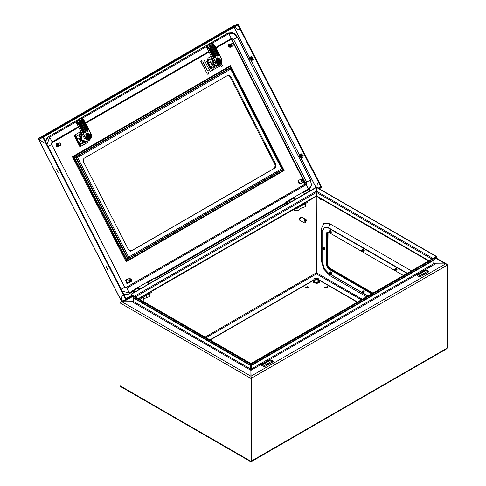 <?xml version="1.0" encoding="UTF-8"?>
<svg xmlns="http://www.w3.org/2000/svg" width="486" height="486" viewBox="0 0 486 486"><rect width="100%" height="100%" fill="white"/><g stroke="black" fill="none" stroke-linecap="round" stroke-linejoin="round"><path stroke-width="0.73" d="M152.239 279.237L153.941 278.259L154.979 278.363L156.158 279.717M295.695 199.157L292.809 198.002L287.663 201.058M290.78 201.994L287.894 200.84M310.439 190.646L307.553 189.491L302.505 192.426M305.524 193.483L302.638 192.328M262.738 364.694L264.378 365.642L272.239 360.91L270.599 360.156L262.738 364.694M261.754 364.883L261.754 365.448L263.722 366.584L264.706 366.584L273.223 361.669L273.223 361.098L271.255 359.968L270.271 359.968L261.754 364.883M418.355 274.851L419.989 275.799L427.856 271.067L426.216 270.313L418.355 274.851M417.371 275.04L417.371 275.605L419.339 276.741L420.317 276.741L428.834 271.826L428.834 271.255L426.872 270.119L425.888 270.119L417.371 275.04M394.93 270.441L394.93 269.238L394.444 269.341L395.118 270.508L394.93 269.238L394.444 269.341L394.93 270.441M395.045 269.092L395.458 270.489L395.142 269.037L395.458 270.489L395.045 269.092L394.632 269.056L395.045 269.092M395.258 268.74L395.258 270.556L395.258 268.74L394.474 269.268L395.258 268.74M395.604 268.77L396.041 270.149L395.604 268.77L395.215 268.715L395.604 268.77M395.719 268.479L395.993 270.392L395.719 268.479L394.984 268.637L395.719 268.479M396.06 268.509L396.503 269.888L396.06 268.509L395.677 268.454L396.06 268.509M396.175 268.211L396.455 270.131L396.175 268.211L395.44 268.375L396.175 268.211M394.498 269.214L395.142 269.037L394.498 269.214M299.382 219.897L299.024 219.101L301.12 216.89M329.411 273.017L328.925 273.126L329.593 274.292L329.411 273.017M328.955 273.065L329.52 272.877L329.939 274.274L329.739 272.525L328.955 273.053M329.162 272.816L329.623 272.822L329.982 274.238M329.696 272.5L330.079 272.555L330.523 273.934M329.459 272.421L330.194 272.257L330.474 274.177M330.152 272.239L330.541 272.294L330.978 273.667M329.921 272.16L330.656 271.996L330.93 273.91M330.614 271.972L331.452 272.531M372.483 293.386L328.913 268.229L327.278 265.392L327.278 233.237L328.165 232.071M372.975 293.101L329.405 267.95L327.771 265.113L328.032 232.083M303.853 221.987L304.236 222.831L304.953 222.843L304.953 219.86L303.853 221.987M304.953 222.479L305.378 222.6L306.472 220.474L306.089 219.623L301.502 216.975L299.267 219.338L299.649 220.188L304.236 222.831M305.05 222.412L305.05 219.423L304.625 219.672L304.953 219.86M305.05 219.423L306.089 219.623M305.378 222.6L305.378 219.611M324.806 249.124L324.15 247.435M364.202 292.214L363.066 290.804M364.075 251.08L364.3 250.642M396.831 269.997L397.056 269.554M322.418 199.697L320.341 198.495M322.576 199.789L320.888 199.667L319.205 197.838M331.44 273.302L330.881 271.826L330.304 271.887M251.074 377.44L250.97 370.356L251.669 368.813L251.669 365.423L251.177 365.144L251.177 368.534L251.669 368.813L433.682 263.728L433.986 259.682L251.675 364.937L251.25 364.409L251.177 365.144M251.438 461.026L251.408 461.548L446.47 348.93L446.986 348.164L446.986 265.32L445.522 263.892L433.816 263.776M447.017 348.146L447.509 347.861L447.509 265.016L447.017 265.301L446.986 348.128M206.064 337.649L316.465 273.904L316.234 192.535L135.479 296.891M428.591 260.994L316.495 196.277L316.769 191.375L432.971 258.461M250.849 370.314L250.715 368.534L250.223 368.813L133.729 301.557L133.729 298.167L250.223 365.423L250.715 365.144L250.642 364.409L250.217 364.937L133.425 297.511L133.729 298.167M250.715 368.534L250.715 365.144M250.891 461.475L251.438 461.062L251.438 378.217L250.922 376.784L250.922 370.356L250.223 368.813L250.162 363.88L250.588 363.352L250.642 364.409M251.438 378.217L250.946 378.503L250.946 461.348L119.902 385.69L119.902 302.845L121.889 301.721L132.253 301.842L133.729 300.725L132.046 301.721M119.902 385.69L120.68 386.613L250.74 461.7M316.435 196.235L316.277 195.894M447.509 347.861L446.901 348.432M361.347 299.819L316.465 273.904L316.343 273.339M251.408 461.548L250.976 461.384M446.986 348.164L251.469 461.044L251.396 378.157M435.547 258.109L445.522 263.892L250.97 376.219L251.469 378.199L446.986 265.32M251.177 368.534L251.037 370.314M447.509 265.016L446.719 264.086L445.522 263.868L435.365 263.868L433.682 262.896L435.158 264.013L251.177 370.235M316.489 190.348L316.653 195.894M133.595 301.606L132.253 301.842L250.715 370.235M119.902 302.845L250.946 378.503L250.922 376.219L121.889 301.721L132.046 301.697M120.51 302.292L122.035 301.612M316.441 190.372L316.441 195.803M133.425 297.511L131.05 295.111L250.162 363.88M250.588 363.352L131.475 294.583L131.05 295.111M251.25 364.409L251.298 363.352L251.724 363.88L251.669 365.423L433.682 260.338M251.298 363.352L435.936 256.754L436.361 257.282L433.986 259.682M251.724 363.88L436.361 257.282M435.966 256.79L436.361 256.383L317.249 187.614L316.823 187.572L316.769 191.375M435.037 257.27L436.361 256.383M435.936 256.347L316.823 187.572M134.44 296.29L316.161 191.375L316.234 192.535M316.161 191.375L316.113 187.572L315.687 187.614L131.05 294.212L131.445 294.619M316.113 187.572L131.475 294.17L132.374 295.099M131.475 294.17L131.05 294.212M327.303 231.956L326.95 233.049L326.95 265.204L328.913 268.612L328.427 268.892L326.458 265.49L326.458 233.335L327.035 232.059L328.427 232.199L403.447 275.513M372.155 293.574L328.913 268.612M371.668 293.86L328.427 268.892M331.312 232.168L330.996 230.668M322.856 248.431L322.37 248.534L323.044 249.701L322.856 248.431M323.123 249.713L323.184 247.933L322.4 248.48L322.971 248.291L323.105 249.707M322.607 248.225L323.068 248.231L323.433 249.652M323.141 247.915L323.53 247.969L323.968 249.342M322.911 247.836L323.646 247.672L323.919 249.585M323.603 247.647L323.986 247.702L324.429 249.081M323.366 247.568L324.101 247.404L324.381 249.324M324.818 247.811L324.885 248.814M140.077 289L137.198 287.846L131.937 291.096M135.163 291.837L132.283 290.683M154.821 280.489L151.936 279.335L146.869 282.293L149.038 283.824M149.907 283.326L147.021 282.172M148.619 283.15L149.415 283.605M134.294 291.898L134.677 292.116M362.167 293.137L362.167 291.934L361.681 292.037L362.167 293.137M361.712 291.983L362.283 291.794L362.696 293.186L362.495 291.436L361.712 291.965M361.924 291.728L362.38 291.734L362.744 293.155M362.453 291.418L362.842 291.472L363.285 292.845M362.222 291.339L362.957 291.175L363.236 293.088M362.914 291.15L363.297 291.205L363.741 292.584M362.678 291.071L363.413 290.907L363.692 292.827M363.37 290.883L364.208 291.448M362.167 251.523L362.167 250.32L361.681 250.43L362.167 251.523M361.712 250.369L362.283 250.181L362.696 251.578L362.495 249.828L361.712 250.351M361.924 250.114L362.38 250.126L362.744 251.541M362.453 249.804L362.842 249.859L363.285 251.238M362.222 249.725L362.957 249.561L363.236 251.481M362.914 249.537L363.297 249.591L363.741 250.97M362.678 249.458L363.413 249.294L363.692 251.213M329.411 231.409L328.925 231.512L329.593 232.679L329.411 231.409M328.955 231.458L329.52 231.263L329.66 232.679M329.162 231.202L329.623 231.208L329.982 232.63M328.955 231.439L329.739 230.911L329.672 232.691M329.696 230.886L330.523 232.32M329.459 230.807L330.194 230.65L330.474 232.563M330.152 230.625L330.541 230.68L330.978 232.059M329.921 230.546L330.656 230.382L330.93 232.302M149.882 293.362L149.882 296.515L146.292 297.632L143.334 299.34M143.334 297.146L143.334 300.299L142.823 301.138M146.292 295.439L146.292 297.632M140.278 297.979L141.408 298.258L151.565 292.396L151.565 292.013M305.53 203.5L305.53 206.653L301.94 207.771L298.981 209.478M298.981 207.285L298.981 210.438L294.346 210.438L294.346 209.029M293.957 209.253L294.346 209.478M301.94 205.578L301.94 207.771M295.925 208.117L297.055 208.397L307.213 202.534L307.213 202.152M315.663 278.174L317.267 279.098L315.663 278.174M317.449 278.217L317.856 278.782L317.449 279.347L315.481 279.347L315.074 278.782L315.481 278.217L317.449 278.217M317.856 278.818L317.449 279.426L315.481 279.426L315.08 278.818M327.442 286.673L324.672 287.335L325.146 287.998L327.916 287.335L327.442 286.673M327.777 287.712L324.812 287.712M307.784 286.673L305.014 287.335L305.494 287.998L308.258 287.335L307.784 286.673M308.124 287.712L305.153 287.712M319.047 279.966L357.502 302.037M209.909 339.866L313.883 279.966M209.97 71.582L216.975 67.706L216.41 66.588M216.975 67.706L217.534 67.22M212.036 58.053L211.246 56.248M213.712 69.65L212.917 68.089M208.701 59.863L207.88 58.253L211.143 56.309M204.466 61.971L205.584 62.178L208.069 60.799M211.222 56.206L207.88 58.253M211.21 68.417L209.442 69.395L208.865 70.628M204.661 60.057L204.205 60.525M211.173 68.398L209.211 69.486M218.457 65.567L219.022 66.673L219.362 66.479L218.785 65.349M219.022 66.673L217.594 67.335M108.038 270.173L106.033 266.261L108.038 270.173M109.636 266.759L109.945 266.541L109.119 265.745M109.745 266.966L110.055 266.747L110.176 267.816M110.055 266.747L109.727 266.929M57.609 147.021L56.06 143.917L56.346 143.801M58.454 146.329L57.737 146.979L56.315 143.82L57.384 143.759M56.996 144.287L56.394 144.293L56.813 143.984M57.02 144.221L57.312 143.789M57.269 144.123L56.99 143.99M56.394 144.634L56.394 144.293M56.449 144.634L56.255 145.563L56.619 145.514L56.631 144.457M58.794 143.917L59.499 143.03M58.77 144.056L57.925 144.263L58.132 143.637M57.925 144.263L56.71 145.205L56.947 144.306M56.941 145.022L57.257 144.154M57.178 144.834L57.536 143.99M57.421 144.646L57.858 143.85M57.67 144.451L58.107 143.674M58.35 143.382L58.691 143.364M59.42 143.188L58.745 143.698L58.842 144.767L58.697 144.135M60.586 143.522L59.59 142.933M60.331 145.429L60.89 144.871L60.653 143.516M58.842 144.767L60.045 145.521M58.66 144.239L59.146 145.508L60.07 145.484M58.964 145.648L59.845 145.77L58.915 145.436L57.5 146.456M58.824 145.751L59.669 145.849L58.782 145.788M59.426 145.946L58.606 145.922M59.335 145.314L59.079 145.022M57.312 146.395L56.461 145.976L56.692 145.666M57.463 146.243L57.451 146.675L57.822 146.565M57.056 145.514L57.64 146.104M57.828 145.958L57.293 145.326M58.016 145.806L57.53 145.138M58.442 144.409L58.745 145.247M58.211 144.597L58.575 145.375M57.968 144.785L57.877 145.241L58.387 145.514M57.737 144.968L58.205 145.66M56.498 145.946L56.255 145.563M56.813 145.703L57.366 146.42M57.366 143.813L57.694 143.643M57.062 143.959L57.439 143.741M56.686 144.142L57.062 143.886M56.759 144.105L57.19 143.844M56.461 144.257L56.941 143.941M56.309 145.521L56.285 144.603M56.534 145.344L56.564 144.433M56.765 145.162L56.844 144.257M56.996 144.974L57.135 144.087M57.239 144.785L57.427 143.917M57.482 144.597L57.725 143.759M57.731 144.409L58.022 143.601M57.986 144.221L58.326 143.455M58.18 144.075L58.557 143.346M58.247 144.032L58.63 143.309M58.448 143.899L58.861 143.206L58.508 143.856M56.012 144.773L56.036 145.739L56.248 144.761M56.151 144.421L56.473 144.129L56.248 144.628M56.51 145.934L57.372 146.717M56.309 146.104L57.056 146.632L56.084 145.703M56.036 145.739L56.261 146.14M60.58 143.558L60.629 145.059L60.136 145.466M60.021 145.685L59.189 145.472M59.614 142.969L60.386 143.315M56.51 145.879L56.364 145.606M58.326 146.371L57.804 146.48M58.199 146.426L57.761 146.505M58.575 146.274L57.968 146.371M58.484 146.316L57.931 146.401M58.824 146.177L58.138 146.262M58.703 146.225L58.095 146.286M59.079 146.073L58.302 146.14M58.952 146.128L58.265 146.171M59.316 145.982L58.472 146.019M59.207 146.031L58.435 146.049M59.486 145.922L58.648 145.885M57.409 146.389L56.71 145.757M57.585 146.256L56.917 145.575M57.767 146.116L57.123 145.393M57.943 145.97L57.342 145.205M58.12 145.818L57.561 145.016M58.296 145.66L57.785 144.834M58.478 145.502L58.016 144.652M58.666 145.338L58.253 144.47M58.812 145.211L58.49 144.287M229.927 47.531L228.384 44.426L228.669 44.311M230.722 46.856L230.054 47.494L228.633 44.329L229.708 44.269M229.325 44.773L228.712 44.803L229.131 44.493M229.586 44.633L229.635 44.299M229.617 44.366L229.884 44.202M229.684 44.323L230.164 44.299M228.718 45.143L228.712 44.803M228.766 45.143L228.578 46.079L228.955 46.012L228.949 44.973M232.369 46.036L231.342 45.55L231.014 44.645L231.822 43.546M231.093 44.572L230.243 44.773L230.741 43.995M230.243 44.773L230.449 44.147M229.993 44.967L229.028 45.714L229.264 44.821M229.264 45.532L229.58 44.669M229.501 45.344L229.854 44.505M229.744 45.155L230.176 44.36M230.504 44.591L231.008 43.874M231.743 43.704L231.117 44.433M232.903 44.032L231.907 43.442M232.654 45.939L233.213 45.38L232.976 44.026M230.978 44.748L231.464 46.018L232.393 45.994M231.281 46.164L232.162 46.279L231.239 45.951L229.823 46.966M231.148 46.267L231.986 46.358L231.105 46.298M231.749 46.456L230.929 46.431M231.658 45.83L231.397 45.532M229.629 46.905L228.785 46.486L229.046 46.267M229.781 46.753L229.775 47.185L230.145 47.075M229.374 46.024L229.963 46.613M230.145 46.468L229.611 45.836M230.334 46.322L229.848 45.648M230.765 44.925L231.063 45.757M230.534 45.107L230.449 45.654L230.893 45.891M230.291 45.295L230.2 45.751L230.71 46.03M230.06 45.477L230.528 46.17M228.821 46.456L228.578 46.079M229.131 46.213L229.69 46.929M230.309 44.044L230.637 43.904M229.38 44.469L229.763 44.256M229.009 44.651L229.386 44.396M229.082 44.615L229.514 44.354M228.785 44.767L229.258 44.451M228.633 46.036L228.608 45.119M228.857 45.854L228.882 44.943M229.088 45.672L229.167 44.767M229.319 45.484L229.453 44.597M229.556 45.301L229.75 44.433M229.799 45.107L230.048 44.269M230.048 44.919L230.346 44.117M230.303 44.73L230.65 43.965M230.564 44.542L230.953 43.819M230.765 44.408L231.184 43.716L230.832 44.366M228.335 45.289L228.359 46.255L228.566 45.271M228.675 45.137L228.791 44.639L228.572 45.137M228.833 46.443L229.696 47.227M228.633 46.613L229.374 47.148L228.408 46.213M228.359 46.255L228.578 46.656M232.903 44.068L232.952 45.569L232.454 45.976M232.338 46.194L231.512 45.988M231.931 43.485L232.703 43.825M228.827 46.389L228.687 46.115M231.16 45.277L231.014 44.645M230.394 46.978L229.951 47.093M230.273 47.033L229.908 47.112M230.643 46.881L230.121 46.99M230.522 46.935L230.078 47.014M230.899 46.784L230.291 46.887M230.771 46.838L230.249 46.911M231.148 46.686L230.455 46.771M231.026 46.741L230.419 46.802M231.397 46.589L230.625 46.656M231.275 46.638L230.583 46.68M231.64 46.498L230.795 46.528M231.524 46.541L230.753 46.559M231.81 46.431L230.972 46.401M229.732 46.899L229.034 46.267M229.908 46.765L229.24 46.091M230.085 46.626L229.447 45.903M230.261 46.48L229.659 45.714M230.437 46.334L229.878 45.532M230.619 46.176L230.103 45.344M230.801 46.012L230.334 45.162M230.99 45.848L230.571 44.979M231.136 45.72L230.814 44.797M130.807 251.165L131.238 251.001L128.547 249.889L83.27 161.443L83.853 158.442L228.213 75.117L230.698 76.332L275.969 164.772L275.386 167.779L274.633 168.071L275.216 165.07L275.969 164.772M230.698 76.332L229.945 76.624L275.216 165.07M281.649 168.739L283.757 170.215L230.516 66.218L230.65 69.109L281.649 168.739L128.596 257.106L77.59 157.476L73.981 156.595L230.516 66.218M72.39 156.741L126.087 261.638L126.864 261.334L127.211 260.648L73.933 156.571L72.39 156.741L230.516 65.713L284.11 170.55L126.882 261.322M73.981 156.595L127.217 260.593L128.596 257.106M130.661 251.195L274.633 168.071M229.945 76.624L227.831 75.318M131.238 251.001L275.386 167.779M58.126 172.676L56.127 168.77L58.126 172.676M59.729 169.268L60.039 169.043L59.207 168.247M59.833 169.474L60.143 169.25L60.27 170.325M60.143 169.25L59.814 169.438M293.21 197.905L293.574 197.595L295.743 199.126M302.559 192.407L304.916 193.829M295.081 198.798L294.006 198.179M309.254 189.68L311.52 185.166L310.542 179.856L237.472 37.112L234.671 33.856L232.174 32.726L228.444 32.963L227.241 33.498L228.882 33.68L231.336 38.479L230.959 39.439L216.027 48.053L230.965 39.433L232.217 40.034L231.749 40.223L230.747 39.56M125.552 287.797L304.528 184.467L304.819 182.967L304.096 181.545M302.729 178.884L231.749 40.223M123.845 294.51L127.757 294.449L129.039 293.872L129.422 292.912L126.961 288.113L125.795 287.742L304.995 184.285L305.293 182.785L304.175 180.604M227.241 33.498L48.041 136.955L45.204 140.812M137.441 287.761L139.67 288.763M253.273 57.798L251.244 58.915L251.165 60.276L251.274 58.903M251.165 60.276L252.1 60.319L252.204 58.417M252.149 60.288L253.34 59.517M253.163 57.591L249.798 59.48L250.843 60.337L252.009 60.349M249.798 59.48L251.122 58.672M251.572 56.4L250.351 57.026L249.925 57.858L251.141 58.709M252.1 58.211L250.351 57.026M250.843 60.337L251.924 60.398M251.165 58.697L249.925 57.858M249.822 59.474L251.037 60.325M251.535 56.4L249.907 57.427L249.719 59.268L249.585 58.156M250.223 57.075L249.798 57.907M253.255 57.755L251.244 58.915M251.019 58.514L249.719 59.268M221.738 59.201L221.033 59.359L219.465 63.812L216.446 62.008L215.869 62.342L219.696 64.808L221.738 59.201L221.871 60.039L219.642 64.978L219.253 65.167L215.845 63.514L215.863 62.816L208.798 49.019L206.283 46.559L206.769 45.398L207.595 44.846L78.775 119.301M221.033 59.359L217.254 57.761L216.446 62.008M218.736 64.067L219.702 62.712L218.414 64.073M217.825 58.35L216.811 58.101M215.845 63.514L214.612 62.834L206.283 46.559M208.615 48.764L209.345 48.242L207.024 45.739L206.574 46.322L209.071 48.879L215.899 62.22L216.416 61.922M207.024 45.739L209.581 43.886L207.595 44.846L208.603 44.451M208.871 44.299L209.174 45.277L208.883 45.417L208.658 44.42M211.44 43.133L211.501 43.904L211.264 43.187L212.57 42.92L214.514 45.271M212.005 46.705L209.314 44.044M209.527 43.922L210.213 44.7M211.264 43.187L209.581 43.886M206.343 46.528L206.574 46.322M210.541 43.424L207.589 44.852M221.002 59.28L221.513 58.982L214.454 45.289L221.622 59.037M209.387 48.217L207.072 45.66M216.155 59.195L218.335 58.15L217.503 58.654L219.447 58.867L219.964 59.395L217.467 59.043L216.963 61.127L216.221 61.473M217.145 62.032L218.548 63.356L219.605 62.767L217.661 62.56L217.145 62.032L219.472 62.5L220.146 60.3L218.755 62.682M217.364 61.904L218.171 61.394L218.797 62.232L219.156 62.02L218.913 61.54L218.463 61.619M218.068 61.418L218.323 60.78L218.67 60.726L218.402 61.2L219.836 60.434M218.834 61.011L218.913 61.54M217.716 60.124L218.056 59.869L217.807 59.389L217.449 59.596L217.771 60.61L216.95 61.084M218.056 59.869L218.433 60.228L218.001 60.422L218.913 60.221L218.67 60.726M217.364 59.128L219.435 59.65L218.433 60.228M218.402 61.2L219.915 60.331L219.569 59.59M220.365 60.173L220.498 60.92L220.419 60.13M219.605 62.767L220.498 60.92L220.444 62.269L219.605 62.767M216.744 61.248L216.61 60.501L217.503 58.654L216.446 59.243L216.598 61.327M218.335 58.15L219.964 59.395M217.351 58.539L216.136 59.249M216.1 59.377L216.446 59.243M216.999 62.111L218.001 61.436L217.096 61.631L217.594 60.714M217.023 63.271L217.564 63.745L218.548 63.356M219.435 59.65L219.745 59.517M218.524 60.446L218.913 60.221M218.639 60.428L219.052 60.501M218.323 60.78L218.706 60.562M218.73 62.099L219.156 62.02M217.479 61.412L217.042 61.522M217.473 59.644L217.807 59.389M218.257 60.647L217.74 60.629M217.248 61.4L217.613 61.358M212.333 58.387L211.598 64.037L216.513 66.436L218.676 65.391M217.764 65.944L213.573 64.62L212.947 64.869L212.224 63.794L212.467 58.642M211.641 58.284L208.445 60.009L208.026 60.92L208.658 60.671L209.077 59.766L212.145 58.004M212.297 58.308L211.234 58.921L210.596 62.172L208.439 63.016L208.409 61.922L207.783 62.172L207.814 63.265L207.437 63.411L209.369 67.183L211.592 68.575L211.683 68.107L210.62 67.669M211.234 58.921L209.077 59.766M207.662 61.029L207.437 63.411M210.596 62.172L212.528 65.944L215.444 67.147L213.287 67.991L212.339 67.87L211.714 68.119L213.093 67.985M212.528 65.944L210.371 66.789L208.439 63.016M207.814 63.265L209.745 67.032L210.59 67.651L211.222 67.408L210.371 66.789M209.745 67.032L209.369 67.183M215.444 67.147L217.011 66.242M210.857 68.575L210.152 68.277L210.244 67.815M203.16 61.127L202.237 61.127L201.818 60.307L200.791 61.382L201.161 60.683M208.02 74.291L207.322 74.133L201.04 61.285M207.571 74.036L208.069 74.279L208.761 73.878L208.342 73.058L208.846 72.238M221.185 63.32L222.315 65.525L222.193 66.126L221.543 66.503L221.118 65.683L220.249 65.653L219.235 66.236M218.147 66.868L216.914 67.578M204.758 61.807L203.567 62.487L203.452 63.089L207.455 70.907L207.947 71.15L209.138 70.464L209.253 69.869M205.347 62.238L209.138 69.638M207.322 74.133L200.791 61.382M208.707 60.525L208.026 60.92M207.783 62.172L210.59 67.651M210.152 68.277L210.529 68.131M212.947 64.869L213.725 64.419M126.81 283.32L125.595 280.203M85.815 134.501L87.996 133.456L87.158 133.954L89.108 134.166L89.624 134.695L87.128 134.343L86.623 136.426L85.882 136.773M86.806 137.331L88.209 138.656L89.266 138.067L87.322 137.86L86.806 137.331L89.132 137.799L89.807 135.6L88.416 137.981M87.024 137.204L87.832 136.694L88.458 137.532L88.817 137.325L88.567 136.839L88.124 136.918M87.729 136.718L87.984 136.086L88.331 136.025L88.063 136.505L89.497 135.734M88.495 136.311L88.567 136.839M87.377 135.424L87.717 135.175L87.468 134.689L87.109 134.895L87.431 135.91L86.611 136.384M87.717 135.175L88.094 135.527L87.662 135.722L88.567 135.521L88.331 136.025M87.024 134.428L89.096 134.95L88.094 135.527M88.063 136.505L89.576 135.63L89.23 134.895M90.019 135.472L90.159 136.22L90.08 135.43M89.266 138.067L90.159 136.22L90.098 137.568L89.266 138.067M86.405 136.548L86.271 135.801L87.158 133.954L86.101 134.543L86.259 136.627M87.996 133.456L89.624 134.695M87.012 133.838L85.797 134.549M85.761 134.677L86.101 134.543M86.66 137.41L87.662 136.736L86.751 136.931L87.255 136.013M87.207 139.069L88.209 138.656M89.096 134.95L89.406 134.816M88.185 135.746L88.567 135.521M88.3 135.728L88.713 135.801M87.984 136.086L88.367 135.861M88.385 137.398L88.817 137.325M87.14 136.712L86.696 136.827M87.134 134.944L87.468 134.689M87.911 135.952L87.401 135.928M86.909 136.706L87.273 136.657M86.046 141.784L81.855 140.466L81.223 140.709L80.506 139.634L81.927 133.547L81.448 133.735L79.874 139.877L84.789 142.276L86.958 141.232M81.8 133.304L80.354 133.869M81.855 133.407L79.51 134.762L78.878 138.012L76.916 138.783M79.51 134.762L77.353 135.606L80.135 133.996M76.673 136.615L77.353 135.606M76.679 138.328L76.442 137.86M78.878 138.012L80.81 141.784L83.726 142.987L81.563 143.832L79.479 143.789M80.81 141.784L78.841 142.55M79.248 143.346L79.048 142.957M83.726 142.987L85.293 142.082M81.223 140.709L82 140.26M91.392 134.501L90.694 134.665L89.126 139.111L86.107 137.307L85.53 137.641L89.351 140.108L91.392 134.501L91.532 135.339L89.303 140.278L88.914 140.466L85.506 138.814L85.524 138.121L78.459 124.319L75.944 121.858L76.43 120.698L77.256 120.145L76.417 120.716M90.694 134.665L86.915 133.061L86.107 137.307M88.397 139.367L89.363 138.012L88.075 139.373M87.486 133.656L86.472 133.401M81.253 134.859L81.047 134.525L82.019 133.729L81.071 134.513L81.648 134.288L81.587 139.616L86.107 141.566L89.351 140.108M85.506 138.814L84.272 138.133L75.944 121.858M78.27 124.064L79.005 123.541L76.685 121.038L76.229 121.621L78.732 124.185L85.56 137.52L86.077 137.228M76.685 121.038L79.242 119.185L77.256 120.145L78.258 119.756M78.532 119.599L78.829 120.577L78.544 120.722L78.319 119.72M81.101 118.432L81.162 119.21L80.925 118.487L82.231 118.226L84.175 120.571M81.666 122.004L78.975 119.343M79.182 119.222L79.874 119.999M80.925 118.487L79.242 119.185M86.107 141.566L81.545 139.634L81.648 134.288M76.004 121.828L76.229 121.621M80.202 118.724L77.244 120.151M90.663 134.579L91.174 134.282L84.108 120.589L91.283 134.336M79.048 123.517L76.727 120.959M299.139 183.83L297.918 180.713M76.126 137.246L76.952 136.463M80.901 131.542L75.445 134.652L76.502 136.712M75.445 134.652L74.692 135.163M80.7 143.734L80.226 143.99L81.277 146.049L80.779 146.329M80.226 143.99L79.595 144.014M79.346 132.459L80.293 134.306M84.503 142.538L85.184 143.856L81.277 146.049M87.93 140.849L87.826 142.276L85.184 143.856M80.883 131.506L74.054 135.436L79.959 146.76M80.646 143.722L79.977 144.087M80.524 146.638L74.692 135.242L75.008 135.059L80.84 146.45L79.886 146.833M74.692 135.242L74.054 135.436M75.008 135.059L74.656 135.096M252.963 59.766L253.224 57.694L251.141 56.607M302.869 157.257L303.13 155.192L301.047 154.098M233.292 26.013L38.819 138.285L43.096 136.609L237.563 24.33L233.359 25.977M38.643 139.124L43.448 142.447L45.569 141.523L43.412 137.222L237.879 24.95L240.102 29.209L238.474 29.846L234.301 27.016M318.895 182.56L319.187 182.444L321.355 186.685L321.167 187.645L319.235 188.762M316.787 190.172L316.149 190.542M132.496 296.569L126.627 299.953L125.838 299.564L123.669 295.33L124.161 295.045L123.869 295.154M318.099 188.106L320.851 187.031L318.543 188.361M316.799 189.37L316.143 189.747M131.992 296.065L126.372 299.309M316.113 187.699L316.805 188.611M238.486 29.84L240.157 29.233L318.707 182.669L317.066 183.368L318.695 182.73L320.863 186.97L318.044 188.07M240.363 29.057L240.649 28.947L319.193 182.39L318.707 182.669M240.649 28.947L240.157 29.233M43.436 142.507L45.064 141.863L123.614 295.306L121.98 295.944L121.561 301.247L38.637 139.251L43.436 142.507L43.734 142.331M45.271 141.693L45.556 141.584L124.106 295.02L123.614 295.306M45.064 141.863L45.556 141.584M43.096 136.609L42.908 137.568L38.692 139.221L38.856 138.267L233.353 25.977M126.56 299.977L122.393 301.612L121.621 301.217L125.838 299.564M124.161 295.045L126.378 299.303M123.669 295.33L122.035 295.968L121.621 301.217M316.805 188.556L317.358 183.198M319.187 182.444L318.695 182.73M45.077 141.803L42.908 137.568M240.102 29.209L240.594 28.923L238.426 24.689L237.563 24.33M129.476 278.502L128.887 280.629L131.475 279.134L129.476 278.502M126.305 279.748L125.965 279.881L127.484 283.253L131.159 281.795L131.749 279.669L131.244 279.268M128.887 280.629L128.911 281.26L130.995 281.874M129.161 281.163L131.749 279.669M128.911 281.26L131.499 279.766M303.179 155.289L301.156 156.407L301.071 157.768L302.013 157.816L302.11 155.915M302.061 157.78L303.252 157.008M303.076 155.083L299.704 156.978L300.755 157.829L301.915 157.841M299.704 156.978L301.028 156.164M301.484 153.892L300.257 154.518L299.832 155.35L301.047 156.2M302.006 155.708L300.257 154.518M300.755 157.829L301.83 157.895M301.077 156.194L299.832 155.35M301.071 157.768L301.156 156.407L303.161 155.253M299.728 156.966L300.943 157.816M301.448 153.898L299.813 154.919L299.625 156.759L299.491 155.648M300.129 154.566L299.71 155.399M300.925 156.012L299.625 156.759M301.8 179.012L301.211 181.138L303.799 179.644L301.8 179.012M298.629 180.257L298.283 180.391L299.801 183.763L303.483 182.305L304.072 180.178L303.568 179.777M301.211 181.138L301.235 181.77L303.319 182.384M301.484 181.673L304.072 180.178M301.235 181.77L303.823 180.282M287.007 204.169L285.647 203.5L286.315 202.638L287.007 202.705L287.827 203.695M285.616 203.598L285.962 202.036L287.931 200.9L288.976 201.004L290.148 202.358M285.962 202.036L287.007 202.14L288.186 203.488M315.08 278.879L317.443 279.468L317.844 278.958M315.086 278.958L317.449 279.468L317.856 278.879M315.074 278.095L317.856 279.705L318.051 278.223L315.074 278.095M314.758 278.338L313.883 279.189L314.576 280.677L317.158 281.078L319.053 279.985L319.053 281.412L317.158 282.506L317.158 281.078M319.053 281.236L319.18 281.576L317.194 282.718L314.478 282.299L313.749 280.732L313.883 279.189M313.883 280.61L314.576 282.105L314.576 280.677M314.478 282.299L317.194 282.718M318.051 278.223L319.053 279.985M155.465 278.739L156.292 279.638M132.131 293.587L131.572 291.971L131.979 291.071L134.081 292.463M131.979 291.071L132.374 290.841L134.476 292.232M285.647 203.5L285.981 204.764M286.054 202.79L287.566 203.847M309.837 190.299L308.081 189.4M293.896 198.118L288.982 200.955M308.634 189.601L303.72 192.438M272.239 361.098L273.223 361.669M427.856 271.255L428.834 271.826M328.913 268.229L329.405 267.95M327.278 265.392L327.771 265.113M327.278 233.237L327.771 232.958M362.331 299.248L316.435 272.755M407.049 273.43L328.427 228.037L329.897 223.803L411.472 270.878L329.897 223.785L323.876 223.183L321.38 228.699L321.38 260.854L323.876 269.25L329.897 275.611L366.59 296.788L329.897 275.611M316.234 195.925L138.413 298.586M431.933 259.062L316.696 192.535M428.998 260.757L316.696 195.925M316.435 272.792L205.08 337.077M326.95 265.204L326.458 265.49M322.856 249.634L322.674 263.236L324.375 268.965L328.481 273.302L329.897 275.592L323.883 269.244L321.38 260.854M322.856 263.406L324.484 268.898L328.925 273.557M322.674 249.488L322.674 263.236L321.392 260.867L321.38 228.699M326.95 233.049L326.458 233.335M328.427 228.037L324.484 227.648L322.674 231.081L322.674 247.86M322.856 231.251L322.856 247.83M407.353 273.254L328.481 227.721L324.375 227.314L322.674 231.081L321.392 228.712L323.883 223.208L329.897 223.785M368.06 295.938L363.212 293.137M361.651 292.238L330.45 274.226M328.888 273.32L328.427 273.053M367.878 296.047L363.091 293.283M361.681 292.469L330.334 274.371M138.279 287.961L133.364 290.798M153.023 279.444L148.109 282.281M151.565 291.466L151.565 292.396M141.408 297.329L141.408 298.258M140.752 297.705L140.752 298.258M307.213 201.605L307.213 202.534M297.055 207.467L297.055 208.397M296.399 207.844L296.399 208.397M357.216 302.201L319.053 280.167L319.667 280.975L319.551 282.147L318.737 282.913L316.465 283.46L313.555 282.396L313.178 281.449L313.883 280.191L210.195 340.03M212.68 70.233L211.659 68.24M207.899 60.896L206.848 58.836M218.22 67.013L217.692 65.975M230.65 67.833L282.621 169.359L128.055 258.595L76.083 157.069L230.65 67.833M230.516 67.493L282.785 169.596L127.757 259.099L75.494 156.996L230.516 67.493M77.59 157.476L230.65 69.109M126.84 261.346L73.143 156.449L230.394 65.659M73.933 156.571L230.528 66.163M127.211 260.648L283.806 170.234M127.217 260.593L283.757 170.215M310.542 179.856L306.654 182.147L233.578 39.402L232.217 40.034L303.519 179.322M237.472 37.112L233.578 39.402L231.336 38.479L215.735 47.482M308.725 189.388L311.326 185.354L310.475 179.942L237.399 37.197L233.523 33.467L228.882 33.68L212.668 43.035M228.444 32.963L209.466 43.849M308.616 189.358L306.162 184.65L306.654 182.147L304.819 182.967M303.975 180.215L303.714 179.699M121.154 289.261L124.72 287.183L126.961 288.113L306.162 184.65L304.528 184.467M122.168 291.248L129.422 292.912L131.603 291.649M154.785 278.265L285.549 202.771M129.118 293.823L131.615 292.378L128.225 294.267L123.608 294.054M155.38 278.66L285.592 203.482L155.386 278.66M48.084 146.517L51.65 144.439L124.72 287.183L125.643 287.803M48.041 136.955L49.675 137.137L52.136 141.936L51.65 144.439L124.787 287.098M78.446 126.749L52.136 141.936L51.522 143.449L51.716 144.354M75.986 121.95L49.675 137.137L47.051 144.506M76.721 120.485L48.509 136.773L45.508 141.396M51.832 142.848L78.738 127.314M85.67 123.316L209.095 52.057L85.676 123.323M85.378 122.745L208.804 51.486M82.304 118.305L206.35 46.686M212.832 59.359L213.646 64.267L217.825 65.725L219.696 64.808M214.739 45.593L214.174 45.939L218.579 54.547L218.348 55.75L217.692 56.127L216.616 55.683L212.206 47.075L211.55 47.452L215.96 56.06L215.723 57.263L215.067 57.64L213.992 57.196L209.666 48.527L208.798 49.019M209.636 48.557L213.992 57.196M207.133 45.575L207.571 46.176M214.265 57.384L214.63 56.643L208.883 45.417M211.61 43.09L213.931 45.593L214.454 45.289L212.449 42.926M208.798 44.396L211.313 47.106L211.969 46.723L209.454 44.019M214.715 57.53L215.492 57.105L215.669 56.206L211.264 47.598L209.174 45.277L214.915 56.498L214.739 57.397L215.723 57.263M214.63 56.643L215.96 56.06M214.04 57.166L215.067 57.64M213.7 45.824L211.793 43.764L217.54 54.985L218.293 54.693L213.7 45.824L214.174 45.939L213.883 46.079M216.884 55.872L217.54 54.985L217.364 55.884L218.117 55.592L218.579 54.547M217.339 56.018L218.348 55.75M212.254 47.045L216.659 55.653L217.692 56.127M216.653 55.635L212.291 47.014L209.794 44.25M217.248 55.131L211.501 43.904M211.082 47.336L211.313 47.106L211.264 47.598M217.4 55.999L216.616 55.683M218.007 63.994L219.581 62.785M217.673 58.411L216.568 58.381M87.668 139.294L89.242 138.085M87.334 133.711L86.229 133.68M91.38 134.47L84.424 120.886L83.835 121.239L88.239 129.847L88.009 131.05L87.352 131.427L86.277 130.983L81.867 122.375L81.211 122.751L85.621 131.36L85.384 132.563L84.728 132.939L83.653 132.496L79.327 123.833L78.459 124.319M79.291 123.857L83.653 132.496M76.794 120.874L77.231 121.476M83.926 132.684L84.291 131.943L78.544 120.722M81.271 118.39L83.592 120.893L84.108 120.589L82.11 118.226M78.459 119.696L80.974 122.405L81.624 122.029L79.115 119.319M84.376 132.83L85.153 132.405L85.329 131.506L80.925 122.897L78.829 120.577L84.576 131.797L84.4 132.702L85.384 132.563M84.291 131.943L85.621 131.36M83.701 132.465L84.728 132.939M83.361 121.123L81.454 119.064L87.201 130.284L87.948 129.993L83.361 121.123L83.835 121.239L83.543 121.385M86.544 131.171L87.201 130.284L87.024 131.19L87.778 130.892L88.239 129.847M86.994 131.317L88.009 131.05M81.915 122.344L86.32 130.953L87.352 131.427M86.314 130.934L81.946 122.314L79.455 119.556M86.909 130.43L81.162 119.21M80.743 122.636L80.974 122.405L80.925 122.897M87.055 131.299L86.277 130.983M80.275 131.913L81.126 133.571M85.451 142.021L86.107 143.309M74.151 135.424L79.99 146.815M233.96 27.21L249.683 57.931M250.922 60.343L299.595 155.423M300.828 157.835L316.052 187.578M316.593 188.641L316.131 188.908M131.463 295.524L126.014 298.671M126.038 298.714L131.499 295.561M316.131 188.963L316.611 188.69M316.647 188.598L300.907 157.847M299.625 155.35L250.995 60.349M249.719 57.852L234.015 27.18M237.648 25.084L237.933 24.974M313.883 280.24L314.485 282.633L318.67 282.518L319.053 280.24M313.44 281.673L318.609 282.895M251.305 461.141L250.861 461.457M316.696 195.512L316.617 196.034M446.719 264.086L435.839 257.811M250.952 376.936L250.922 376.614M120.953 301.763L121.694 301.338M316.234 195.512L316.319 196.034M138.82 298.823L316.441 196.277M151.699 291.387L151.699 292.208M307.346 201.526L307.346 202.34M230.516 65.713L284.14 170.458M126.864 261.334L284.11 170.55M293.477 197.638L302.65 192.347M51.753 142.902L78.738 127.32M137.599 287.633L146.772 282.342M253.34 59.523L252.1 60.319M212.819 59.335L213.591 64.261L217.825 65.725M214.776 57.512L214.077 57.141L209.666 48.527L207.176 45.769M219.654 64.972L221.446 62.755L221.908 59.918M212.57 42.92L214.769 45.587L221.719 59.171M209.484 43.837L208.567 44.287M216.707 58.211L217.795 58.363M86.362 133.51L87.456 133.662M81.047 134.549L81.229 134.908M84.436 132.812L83.732 132.441L79.327 123.833L76.837 121.069M89.315 140.272L91.107 138.06L91.568 135.217M84.424 120.886L82.231 118.226M79.145 119.137L78.228 119.586M38.491 139.269L121.433 301.296M122.393 301.612L126.627 299.953M233.389 25.958L237.63 24.3M129.641 278.423L126.129 279.796M303.246 157.014L302.013 157.816M301.964 178.933L298.453 180.312M314.879 278.223L314.582 278.46"/></g></svg>
